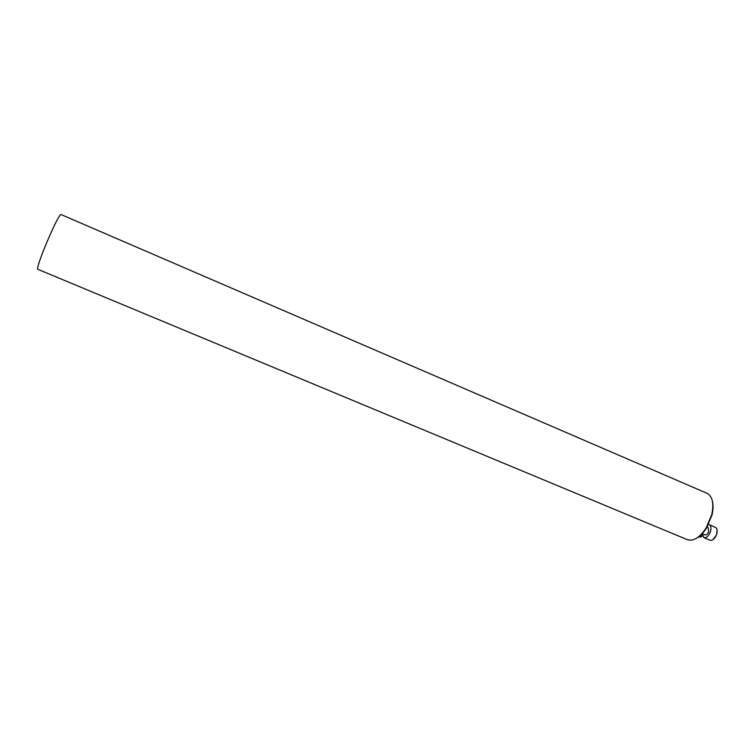 <?xml version="1.0" encoding="UTF-8"?>
<svg xmlns="http://www.w3.org/2000/svg" width="755" height="755" viewBox="0 0 755 755"><rect width="100%" height="100%" fill="white"/><g stroke="black" fill="none" stroke-linecap="round" stroke-linejoin="round"><path stroke-width="1.13" d="M712.484 501.547C713.381 505.406 713.211 509.927 711.974 515.089L706.463 528.085C703.613 532.568 700.489 535.833 697.082 537.871M37.967 269.375C34.343 269.799 58.975 211.702 61.183 214.599L707.039 493.298C712.512 496.346 714.088 503.472 711.748 514.683L706.019 528.207C699.583 537.683 693.364 541.514 687.371 539.693L37.967 269.375M702.405 535.833L700.829 537.135M697.601 537.522L702.367 535.682M707.086 527.066L708.096 527.5L708.709 531.614C707.671 534.059 706.444 535.153 705.01 534.88L701.961 533.606M717.061 529.868L716.665 534.663L712.984 539.636M702.159 533.691L703.877 537.664C706.369 538.126 708.53 536.22 710.342 531.935C711.437 528.245 711.078 525.839 709.266 524.734L708.058 524.593M703.877 537.664L710.03 540.24C711.842 540.769 713.654 539.636 715.466 536.833L716.806 533.606C717.533 530.35 717.061 528.264 715.419 527.33L709.266 524.734"/></g></svg>
